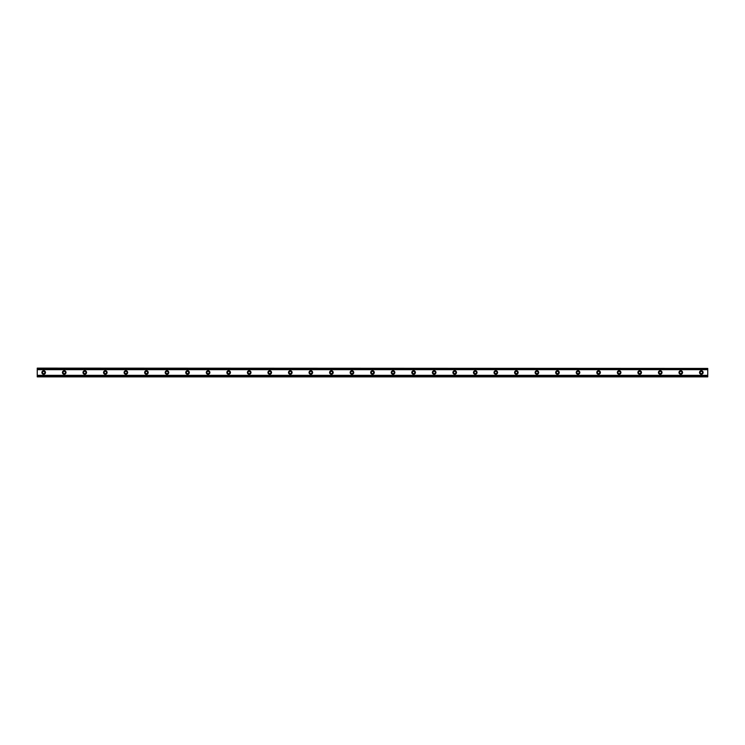 <?xml version="1.0" encoding="UTF-8"?>
<svg xmlns="http://www.w3.org/2000/svg" width="745" height="745" viewBox="0 0 745 745"><rect width="100%" height="100%" fill="white"/><g stroke="black" fill="none" stroke-linecap="round" stroke-linejoin="round"><path stroke-width="1.12" d="M43.676 373.655A1.155 1.155 0 0 1 42.521 372.5A1.155 1.155 0 0 1 43.676 371.345A1.155 1.155 0 0 1 44.83 372.5A1.155 1.155 0 0 1 43.676 373.655M701.324 373.655A1.155 1.155 0 0 1 700.17 372.5A1.155 1.155 0 0 1 701.324 371.345A1.155 1.155 0 0 1 702.479 372.5A1.155 1.155 0 0 1 701.324 373.655M680.772 373.655A1.155 1.155 0 0 1 679.617 372.5A1.155 1.155 0 0 1 680.772 371.345A1.155 1.155 0 0 1 681.936 372.5A1.155 1.155 0 0 1 680.772 373.655M660.228 373.655A1.155 1.155 0 0 1 659.064 372.5A1.155 1.155 0 0 1 660.228 371.345A1.155 1.155 0 0 1 661.383 372.5A1.155 1.155 0 0 1 660.228 373.655M639.676 373.655A1.155 1.155 0 0 1 638.521 372.5A1.155 1.155 0 0 1 639.676 371.345A1.155 1.155 0 0 1 640.83 372.5A1.155 1.155 0 0 1 639.676 373.655M619.123 373.655A1.155 1.155 0 0 1 617.968 372.5A1.155 1.155 0 0 1 619.123 371.345A1.155 1.155 0 0 1 620.278 372.5A1.155 1.155 0 0 1 619.123 373.655M598.57 373.655A1.155 1.155 0 0 1 597.415 372.5A1.155 1.155 0 0 1 598.57 371.345A1.155 1.155 0 0 1 599.725 372.5A1.155 1.155 0 0 1 598.57 373.655M578.018 373.655A1.155 1.155 0 0 1 576.863 372.5A1.155 1.155 0 0 1 578.018 371.345A1.155 1.155 0 0 1 579.172 372.5A1.155 1.155 0 0 1 578.018 373.655M557.465 373.655A1.155 1.155 0 0 1 556.31 372.5A1.155 1.155 0 0 1 557.465 371.345A1.155 1.155 0 0 1 558.62 372.5A1.155 1.155 0 0 1 557.465 373.655M536.912 373.655A1.155 1.155 0 0 1 535.757 372.5A1.155 1.155 0 0 1 536.912 371.345A1.155 1.155 0 0 1 538.067 372.5A1.155 1.155 0 0 1 536.912 373.655M516.36 373.655A1.155 1.155 0 0 1 515.205 372.5A1.155 1.155 0 0 1 516.36 371.345A1.155 1.155 0 0 1 517.514 372.5A1.155 1.155 0 0 1 516.36 373.655M495.807 373.655A1.155 1.155 0 0 1 494.652 372.5A1.155 1.155 0 0 1 495.807 371.345A1.155 1.155 0 0 1 496.971 372.5A1.155 1.155 0 0 1 495.807 373.655M475.254 373.655A1.155 1.155 0 0 1 474.099 372.5A1.155 1.155 0 0 1 475.254 371.345A1.155 1.155 0 0 1 476.418 372.5A1.155 1.155 0 0 1 475.254 373.655M454.711 373.655A1.155 1.155 0 0 1 453.547 372.5A1.155 1.155 0 0 1 454.711 371.345A1.155 1.155 0 0 1 455.865 372.5A1.155 1.155 0 0 1 454.711 373.655M434.158 373.655A1.155 1.155 0 0 1 433.003 372.5A1.155 1.155 0 0 1 434.158 371.345A1.155 1.155 0 0 1 435.313 372.5A1.155 1.155 0 0 1 434.158 373.655M413.605 373.655A1.155 1.155 0 0 1 412.451 372.5A1.155 1.155 0 0 1 413.605 371.345A1.155 1.155 0 0 1 414.76 372.5A1.155 1.155 0 0 1 413.605 373.655M393.053 373.655A1.155 1.155 0 0 1 391.898 372.5A1.155 1.155 0 0 1 393.053 371.345A1.155 1.155 0 0 1 394.207 372.5A1.155 1.155 0 0 1 393.053 373.655M372.5 373.655A1.155 1.155 0 0 1 371.345 372.5A1.155 1.155 0 0 1 372.5 371.345A1.155 1.155 0 0 1 373.655 372.5A1.155 1.155 0 0 1 372.5 373.655M351.947 373.655A1.155 1.155 0 0 1 350.793 372.5A1.155 1.155 0 0 1 351.947 371.345A1.155 1.155 0 0 1 353.102 372.5A1.155 1.155 0 0 1 351.947 373.655M331.395 373.655A1.155 1.155 0 0 1 330.24 372.5A1.155 1.155 0 0 1 331.395 371.345A1.155 1.155 0 0 1 332.549 372.5A1.155 1.155 0 0 1 331.395 373.655M310.842 373.655A1.155 1.155 0 0 1 309.687 372.5A1.155 1.155 0 0 1 310.842 371.345A1.155 1.155 0 0 1 311.997 372.5A1.155 1.155 0 0 1 310.842 373.655M290.289 373.655A1.155 1.155 0 0 1 289.135 372.5A1.155 1.155 0 0 1 290.289 371.345A1.155 1.155 0 0 1 291.453 372.5A1.155 1.155 0 0 1 290.289 373.655M269.746 373.655A1.155 1.155 0 0 1 268.582 372.5A1.155 1.155 0 0 1 269.746 371.345A1.155 1.155 0 0 1 270.901 372.5A1.155 1.155 0 0 1 269.746 373.655M249.193 373.655A1.155 1.155 0 0 1 248.029 372.5A1.155 1.155 0 0 1 249.193 371.345A1.155 1.155 0 0 1 250.348 372.5A1.155 1.155 0 0 1 249.193 373.655M228.641 373.655A1.155 1.155 0 0 1 227.486 372.5A1.155 1.155 0 0 1 228.641 371.345A1.155 1.155 0 0 1 229.795 372.5A1.155 1.155 0 0 1 228.641 373.655M208.088 373.655A1.155 1.155 0 0 1 206.933 372.5A1.155 1.155 0 0 1 208.088 371.345A1.155 1.155 0 0 1 209.243 372.5A1.155 1.155 0 0 1 208.088 373.655M187.535 373.655A1.155 1.155 0 0 1 186.38 372.5A1.155 1.155 0 0 1 187.535 371.345A1.155 1.155 0 0 1 188.69 372.5A1.155 1.155 0 0 1 187.535 373.655M166.982 373.655A1.155 1.155 0 0 1 165.828 372.5A1.155 1.155 0 0 1 166.982 371.345A1.155 1.155 0 0 1 168.137 372.5A1.155 1.155 0 0 1 166.982 373.655M146.43 373.655A1.155 1.155 0 0 1 145.275 372.5A1.155 1.155 0 0 1 146.43 371.345A1.155 1.155 0 0 1 147.584 372.5A1.155 1.155 0 0 1 146.43 373.655M125.877 373.655A1.155 1.155 0 0 1 124.722 372.5A1.155 1.155 0 0 1 125.877 371.345A1.155 1.155 0 0 1 127.032 372.5A1.155 1.155 0 0 1 125.877 373.655M105.324 373.655A1.155 1.155 0 0 1 104.17 372.5A1.155 1.155 0 0 1 105.324 371.345A1.155 1.155 0 0 1 106.479 372.5A1.155 1.155 0 0 1 105.324 373.655M84.772 373.655A1.155 1.155 0 0 1 83.617 372.5A1.155 1.155 0 0 1 84.772 371.345A1.155 1.155 0 0 1 85.936 372.5A1.155 1.155 0 0 1 84.772 373.655M64.228 373.655A1.155 1.155 0 0 1 63.064 372.5A1.155 1.155 0 0 1 64.228 371.345A1.155 1.155 0 0 1 65.383 372.5A1.155 1.155 0 0 1 64.228 373.655M43.676 370.703A1.797 1.797 0 0 0 41.878 372.5A1.797 1.797 0 0 0 43.676 374.297A1.797 1.797 0 0 0 45.473 372.5A1.797 1.797 0 0 0 43.676 370.703M701.324 370.703A1.797 1.797 0 0 0 699.527 372.5A1.797 1.797 0 0 0 701.324 374.297A1.797 1.797 0 0 0 703.122 372.5A1.797 1.797 0 0 0 701.324 370.703M680.772 370.703A1.797 1.797 0 0 0 678.974 372.5A1.797 1.797 0 0 0 680.772 374.297A1.797 1.797 0 0 0 682.578 372.5A1.797 1.797 0 0 0 680.772 370.703M660.228 370.703A1.797 1.797 0 0 0 658.422 372.5A1.797 1.797 0 0 0 660.228 374.297A1.797 1.797 0 0 0 662.026 372.5A1.797 1.797 0 0 0 660.228 370.703M639.676 370.703A1.797 1.797 0 0 0 637.878 372.5A1.797 1.797 0 0 0 639.676 374.297A1.797 1.797 0 0 0 641.473 372.5A1.797 1.797 0 0 0 639.676 370.703M619.123 370.703A1.797 1.797 0 0 0 617.326 372.5A1.797 1.797 0 0 0 619.123 374.297A1.797 1.797 0 0 0 620.92 372.5A1.797 1.797 0 0 0 619.123 370.703M598.57 370.703A1.797 1.797 0 0 0 596.773 372.5A1.797 1.797 0 0 0 598.57 374.297A1.797 1.797 0 0 0 600.368 372.5A1.797 1.797 0 0 0 598.57 370.703M578.018 370.703A1.797 1.797 0 0 0 576.22 372.5A1.797 1.797 0 0 0 578.018 374.297A1.797 1.797 0 0 0 579.815 372.5A1.797 1.797 0 0 0 578.018 370.703M557.465 370.703A1.797 1.797 0 0 0 555.668 372.5A1.797 1.797 0 0 0 557.465 374.297A1.797 1.797 0 0 0 559.262 372.5A1.797 1.797 0 0 0 557.465 370.703M536.912 370.703A1.797 1.797 0 0 0 535.115 372.5A1.797 1.797 0 0 0 536.912 374.297A1.797 1.797 0 0 0 538.71 372.5A1.797 1.797 0 0 0 536.912 370.703M516.36 370.703A1.797 1.797 0 0 0 514.562 372.5A1.797 1.797 0 0 0 516.36 374.297A1.797 1.797 0 0 0 518.157 372.5A1.797 1.797 0 0 0 516.36 370.703M495.807 370.703A1.797 1.797 0 0 0 494.01 372.5A1.797 1.797 0 0 0 495.807 374.297A1.797 1.797 0 0 0 497.604 372.5A1.797 1.797 0 0 0 495.807 370.703M475.254 370.703A1.797 1.797 0 0 0 473.457 372.5A1.797 1.797 0 0 0 475.254 374.297A1.797 1.797 0 0 0 477.061 372.5A1.797 1.797 0 0 0 475.254 370.703M454.711 370.703A1.797 1.797 0 0 0 452.904 372.5A1.797 1.797 0 0 0 454.711 374.297A1.797 1.797 0 0 0 456.508 372.5A1.797 1.797 0 0 0 454.711 370.703M434.158 370.703A1.797 1.797 0 0 0 432.361 372.5A1.797 1.797 0 0 0 434.158 374.297A1.797 1.797 0 0 0 435.955 372.5A1.797 1.797 0 0 0 434.158 370.703M413.605 370.703A1.797 1.797 0 0 0 411.808 372.5A1.797 1.797 0 0 0 413.605 374.297A1.797 1.797 0 0 0 415.403 372.5A1.797 1.797 0 0 0 413.605 370.703M393.053 370.703A1.797 1.797 0 0 0 391.255 372.5A1.797 1.797 0 0 0 393.053 374.297A1.797 1.797 0 0 0 394.85 372.5A1.797 1.797 0 0 0 393.053 370.703M372.5 370.703A1.797 1.797 0 0 0 370.703 372.5A1.797 1.797 0 0 0 372.5 374.297A1.797 1.797 0 0 0 374.297 372.5A1.797 1.797 0 0 0 372.5 370.703M351.947 370.703A1.797 1.797 0 0 0 350.15 372.5A1.797 1.797 0 0 0 351.947 374.297A1.797 1.797 0 0 0 353.745 372.5A1.797 1.797 0 0 0 351.947 370.703M331.395 370.703A1.797 1.797 0 0 0 329.597 372.5A1.797 1.797 0 0 0 331.395 374.297A1.797 1.797 0 0 0 333.192 372.5A1.797 1.797 0 0 0 331.395 370.703M310.842 370.703A1.797 1.797 0 0 0 309.045 372.5A1.797 1.797 0 0 0 310.842 374.297A1.797 1.797 0 0 0 312.639 372.5A1.797 1.797 0 0 0 310.842 370.703M290.289 370.703A1.797 1.797 0 0 0 288.492 372.5A1.797 1.797 0 0 0 290.289 374.297A1.797 1.797 0 0 0 292.096 372.5A1.797 1.797 0 0 0 290.289 370.703M269.746 370.703A1.797 1.797 0 0 0 267.939 372.5A1.797 1.797 0 0 0 269.746 374.297A1.797 1.797 0 0 0 271.543 372.5A1.797 1.797 0 0 0 269.746 370.703M249.193 370.703A1.797 1.797 0 0 0 247.396 372.5A1.797 1.797 0 0 0 249.193 374.297A1.797 1.797 0 0 0 250.99 372.5A1.797 1.797 0 0 0 249.193 370.703M228.641 370.703A1.797 1.797 0 0 0 226.843 372.5A1.797 1.797 0 0 0 228.641 374.297A1.797 1.797 0 0 0 230.438 372.5A1.797 1.797 0 0 0 228.641 370.703M208.088 370.703A1.797 1.797 0 0 0 206.291 372.5A1.797 1.797 0 0 0 208.088 374.297A1.797 1.797 0 0 0 209.885 372.5A1.797 1.797 0 0 0 208.088 370.703M187.535 370.703A1.797 1.797 0 0 0 185.738 372.5A1.797 1.797 0 0 0 187.535 374.297A1.797 1.797 0 0 0 189.332 372.5A1.797 1.797 0 0 0 187.535 370.703M166.982 370.703A1.797 1.797 0 0 0 165.185 372.5A1.797 1.797 0 0 0 166.982 374.297A1.797 1.797 0 0 0 168.78 372.5A1.797 1.797 0 0 0 166.982 370.703M146.43 370.703A1.797 1.797 0 0 0 144.632 372.5A1.797 1.797 0 0 0 146.43 374.297A1.797 1.797 0 0 0 148.227 372.5A1.797 1.797 0 0 0 146.43 370.703M125.877 370.703A1.797 1.797 0 0 0 124.08 372.5A1.797 1.797 0 0 0 125.877 374.297A1.797 1.797 0 0 0 127.674 372.5A1.797 1.797 0 0 0 125.877 370.703M105.324 370.703A1.797 1.797 0 0 0 103.527 372.5A1.797 1.797 0 0 0 105.324 374.297A1.797 1.797 0 0 0 107.122 372.5A1.797 1.797 0 0 0 105.324 370.703M84.772 370.703A1.797 1.797 0 0 0 82.974 372.5A1.797 1.797 0 0 0 84.772 374.297A1.797 1.797 0 0 0 86.578 372.5A1.797 1.797 0 0 0 84.772 370.703M64.228 370.703A1.797 1.797 0 0 0 62.422 372.5A1.797 1.797 0 0 0 64.228 374.297A1.797 1.797 0 0 0 66.026 372.5A1.797 1.797 0 0 0 64.228 370.703M37.25 376.56L37.25 375.34L707.75 375.34L707.75 376.868L37.25 376.868L707.75 376.56M37.25 368.44L707.75 368.44L37.25 368.132L37.25 375.34M707.75 368.44L707.75 375.34M707.75 376.337L37.25 376.337M37.25 369.66L707.75 369.66M37.25 368.663L707.75 368.663"/></g></svg>
